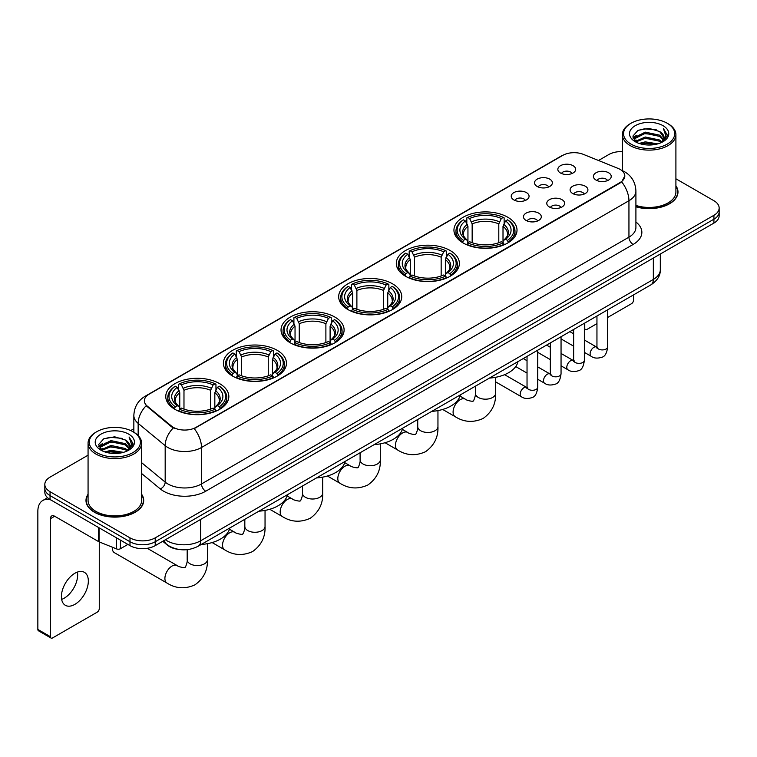 <?xml version="1.0" encoding="UTF-8"?>
<svg xmlns="http://www.w3.org/2000/svg" width="757" height="757" viewBox="0 0 757 757"><rect width="100%" height="100%" fill="white"/><g stroke="black" fill="none" stroke-linecap="round" stroke-linejoin="round"><path stroke-width="1.14" d="M277.232 350.349A31.529 18.206 0 0 0 242.865 346.403A31.529 18.206 0 0 0 223.4 363.218A31.529 18.206 0 0 0 232.636 376.097A31.529 18.206 0 0 0 267.003 380.042A31.529 18.206 0 0 0 286.468 363.218A31.529 18.206 0 0 0 277.232 350.349M450.141 250.52A31.529 18.206 0 0 0 415.773 246.574A31.529 18.206 0 0 0 396.308 263.389A31.529 18.206 0 0 0 405.544 276.267A31.529 18.206 0 0 0 439.912 280.213A31.529 18.206 0 0 0 459.376 263.389A31.529 18.206 0 0 0 450.141 250.52M392.505 283.799A31.529 18.206 0 0 0 358.137 279.853A31.529 18.206 0 0 0 338.672 296.668A31.529 18.206 0 0 0 347.908 309.547A31.529 18.206 0 0 0 382.276 313.493A31.529 18.206 0 0 0 401.74 296.668A31.529 18.206 0 0 0 392.505 283.799M334.868 317.069A31.529 18.206 0 0 0 300.501 313.124A31.529 18.206 0 0 0 281.036 329.948A31.529 18.206 0 0 0 290.272 342.817A31.529 18.206 0 0 0 324.639 346.763A31.529 18.206 0 0 0 344.104 329.948A31.529 18.206 0 0 0 334.868 317.069M219.596 383.629A31.529 18.206 0 0 0 185.228 379.673A31.529 18.206 0 0 0 165.764 396.498A31.529 18.206 0 0 0 174.999 409.367A31.529 18.206 0 0 0 209.367 413.313A31.529 18.206 0 0 0 228.832 396.498A31.529 18.206 0 0 0 219.596 383.629M507.777 217.24A31.529 18.206 0 0 0 473.409 213.294A31.529 18.206 0 0 0 453.945 230.119A31.529 18.206 0 0 0 463.18 242.988A31.529 18.206 0 0 0 497.548 246.933A31.529 18.206 0 0 0 517.012 230.119A31.529 18.206 0 0 0 507.777 217.24M537.139 186.449A8.923 5.157 180 0 1 535.369 184.992A8.923 5.157 180 0 1 538.331 178.586A8.923 5.157 180 0 1 549.762 179.154A8.923 5.157 180 0 1 551.531 184.992A8.923 5.157 180 0 1 537.139 186.449M548.674 186.979A5.356 3.094 0 0 0 547.235 185.474A5.356 3.094 0 0 0 541.965 184.689A5.356 3.094 0 0 0 538.227 186.979M513.833 199.905A8.923 5.157 180 0 1 512.063 198.448A8.923 5.157 180 0 1 515.015 192.041A8.923 5.157 180 0 1 526.456 192.619A8.923 5.157 180 0 1 528.225 198.448A8.923 5.157 180 0 1 513.833 199.905M525.367 200.435A5.356 3.094 0 0 0 523.929 198.93A5.356 3.094 0 0 0 518.659 198.145A5.356 3.094 0 0 0 514.921 200.435M560.445 172.984A8.923 5.157 180 0 1 558.675 171.527A8.923 5.157 180 0 1 561.637 165.13A8.923 5.157 180 0 1 573.068 165.698A8.923 5.157 180 0 1 574.837 171.527A8.923 5.157 180 0 1 560.445 172.984M571.98 173.523A5.356 3.094 0 0 0 570.541 172.019A5.356 3.094 0 0 0 565.271 171.233A5.356 3.094 0 0 0 561.533 173.523M572.689 193.518A8.923 5.157 180 0 1 570.92 192.051A8.923 5.157 180 0 1 573.872 185.654A8.923 5.157 180 0 1 585.312 186.222A8.923 5.157 180 0 1 587.082 192.051A8.923 5.157 180 0 1 572.689 193.518M584.224 194.047A5.356 3.094 0 0 0 582.786 192.543A5.356 3.094 0 0 0 577.515 191.758A5.356 3.094 0 0 0 573.778 194.047M549.383 206.973A8.923 5.157 180 0 1 547.614 205.516A8.923 5.157 180 0 1 550.566 199.11A8.923 5.157 180 0 1 562.006 199.678A8.923 5.157 180 0 1 563.776 205.516A8.923 5.157 180 0 1 549.383 206.973M560.918 207.503A5.356 3.094 0 0 0 559.48 205.999A5.356 3.094 0 0 0 554.209 205.213A5.356 3.094 0 0 0 550.471 207.503M526.077 220.429A8.923 5.157 180 0 1 524.308 218.972A8.923 5.157 180 0 1 527.26 212.566A8.923 5.157 180 0 1 538.7 213.143A8.923 5.157 180 0 1 540.47 218.972A8.923 5.157 180 0 1 526.077 220.429M537.612 220.959A5.356 3.094 0 0 0 536.174 219.454A5.356 3.094 0 0 0 530.903 218.669A5.356 3.094 0 0 0 527.165 220.959M595.996 180.052A8.923 5.157 180 0 1 594.226 178.595A8.923 5.157 180 0 1 597.188 172.199A8.923 5.157 180 0 1 608.619 172.766A8.923 5.157 180 0 1 610.388 178.595A8.923 5.157 180 0 1 595.996 180.052M607.53 180.592A5.356 3.094 0 0 0 606.092 179.087A5.356 3.094 0 0 0 600.821 178.302A5.356 3.094 0 0 0 597.084 180.592M617.958 168.357A16.067 9.273 180 0 1 620.106 169.398A16.067 9.273 180 0 1 624.809 175.955A16.067 9.273 180 0 1 620.106 182.513L196.035 427.345A16.067 9.273 180 0 1 171.517 426.106L147.265 406.102A16.067 9.273 180 0 1 144.36 400.784A16.067 9.273 180 0 1 149.063 394.227L562.744 155.393A16.067 9.273 180 0 1 583.316 154.352L617.958 168.357M178.832 549.44A17.846 10.305 180 0 1 167.534 545.229L162.755 541.283M88.067 494.245A28.851 16.663 0 0 0 85.986 500.453A28.851 16.663 0 0 0 94.436 512.234A28.851 16.663 0 0 0 125.88 515.848A28.851 16.663 0 0 0 143.698 500.453A28.851 16.663 0 0 0 141.616 494.245M624.809 175.955L621.658 181.86L620.106 182.986L194.227 428.632A20.827 12.027 60 0 1 201.504 447.501A23.798 13.74 180 0 1 167.846 447.501A23.798 13.74 180 0 1 165.177 445.674L138.153 423.381A23.798 13.74 180 0 1 133.847 415.498L133.847 432.247M88.067 455.194L50.047 477.137A17.846 10.305 0 0 0 44.824 484.423L44.824 492.201A17.846 10.305 0 0 0 50.047 499.488L129.986 545.636L129.986 541.747A17.846 10.305 0 0 0 155.223 541.747L713.927 219.189A17.846 10.305 0 0 0 719.15 211.903A17.846 10.305 0 0 1 713.927 219.189L155.223 541.747A17.846 10.305 0 0 1 129.986 541.747L50.047 495.598L129.986 541.747L129.986 537.858A17.846 10.305 0 0 0 155.223 537.858L713.927 215.3A17.846 10.305 0 0 0 719.15 208.014A17.846 10.305 0 0 0 713.927 200.728L675.906 178.784M44.824 488.312A17.846 10.305 0 0 0 50.047 495.598A17.846 10.305 0 0 1 44.824 488.312M175.122 428.632L171.517 426.806L146.177 405.714A20.827 13.929 129.5 0 0 138.153 423.381L138.153 435.53M635.908 206.793A28.851 16.663 0 0 0 677.988 191.985A28.851 16.663 0 0 0 675.906 185.768M622.358 151.58A17.846 10.305 0 0 0 608.742 154.579L598.503 160.493M133.847 428.755L130.706 430.572M44.824 484.423A17.846 10.305 0 0 0 50.047 491.709L129.986 537.858M129.986 545.636A17.846 10.305 0 0 0 155.223 545.636L713.927 223.078A17.846 10.305 0 0 0 719.15 215.783L719.15 208.014M584.357 328.008L584.764 328.245A2.971 1.722 120 0 0 585.379 329.607A2.971 1.722 120 0 0 586.874 329.465L596.951 323.636M607.663 317.457L631.461 303.718A2.971 1.722 120 0 0 633.571 300.075L633.571 294.861M584.764 328.245L584.764 323.04M631.045 144.133A25.587 14.771 0 0 0 667.22 144.133A25.587 14.771 0 0 0 667.22 123.249L668.062 123.732A26.769 15.462 0 0 1 675.906 134.661A26.769 15.462 0 0 1 659.375 148.94A26.769 15.462 0 0 1 630.202 145.59A26.769 15.462 0 0 1 622.358 134.661A26.769 15.462 0 0 1 630.202 123.732L631.045 123.249A25.587 14.771 0 0 0 631.045 144.133M635.908 205.421A26.769 15.462 0 0 0 675.906 191.985L675.906 134.661M635.908 206.595A28.558 16.484 0 0 0 677.695 191.985A28.558 16.484 0 0 0 675.906 186.25M639.107 143.433L645.286 141.852L657.805 143.858M640.876 143.972L645.286 143.073L655.969 144.313M635.284 141.436L645.286 136.998L659.65 140.026L661.959 141.947M635.88 141.956L645.286 138.209L659.65 141.247L661.325 142.524M634.432 140.622L634.763 137.405L645.286 132.134L659.65 135.172L663.586 139.629M634.309 140.036L634.763 138.616L645.286 133.355L659.65 136.383L663.302 140.215M661.173 142.647A14.875 8.592 0 0 0 664.012 137.604A14.875 8.592 0 0 0 659.65 131.529L664.003 137.897M663.018 125.671A19.635 11.336 0 0 0 635.293 125.653A19.635 11.336 0 0 0 635.161 141.654A19.635 11.336 0 0 0 635.246 141.701A19.635 11.336 0 0 0 663.104 141.654A19.635 11.336 0 0 0 663.018 125.671M659.65 131.529L648.967 128.34L637.981 130.355L632.89 136.109L636.268 142.24M662.384 142.051L667.135 136.033L667.229 134.954L663.369 128.501L665.8 135.73L661.325 142.571M668.062 123.732L667.22 123.249A25.587 14.771 0 0 0 631.045 123.249M663.369 128.501L667.22 135.2M637.725 130.488L644.453 128.822L656.499 129.901M633.089 138.304L635.284 136.582M640.11 134.519L644.453 133.686L656.073 134.632M640.11 139.383L644.453 138.54L656.073 139.496M640.999 144.01L644.453 143.395L655.959 144.322M632.956 137.821L636.561 135.266M634.877 141.086L636.561 140.121M462.612 242.656L463.464 240.404A28.321 16.351 0 0 1 463.464 219.833L465.413 220.959A25.587 14.771 0 0 0 465.413 239.278L467.334 240.366L467.949 242.666M467.949 241.729L467.949 226.343L465.413 220.959M466.823 223.391L466.823 217.884L467.665 217.401A28.321 16.351 0 0 1 503.291 217.401L501.342 218.527A25.587 14.771 0 0 0 469.614 218.527L472.16 223.921L472.16 242.732M498.797 242.732L498.797 223.921L501.342 218.527M489.41 378.093A32.721 18.897 0 0 0 517.968 361.609M466.823 244.293A29.514 17.042 0 0 0 504.134 244.293L503.291 242.827A28.321 16.351 0 0 1 467.665 242.827L466.823 244.795M504.134 244.795L504.134 244.293M463.464 219.833L462.612 220.315A29.514 17.042 0 0 0 455.969 231.084A29.514 17.042 0 0 0 462.612 241.862M503.291 217.401L504.134 217.884L504.134 223.391M467.665 242.827L469.614 241.701A25.587 14.771 0 0 0 501.342 241.701L503.291 242.827M465.413 239.278L463.464 240.404M469.614 218.527L467.665 217.401M467.334 224.271A22.88 13.21 0 0 0 467.334 240.366L467.438 240.442C464.192 237.301 462.868 235.162 463.464 234.036A22.01 12.708 0 0 1 467.949 226.343M508.344 241.862A29.514 17.042 0 0 0 514.987 231.084A29.514 17.042 0 0 0 508.344 220.315L507.502 219.833A28.321 16.351 0 0 1 507.502 240.404L508.344 242.656M507.502 240.404L505.553 239.278A25.587 14.771 0 0 0 505.553 220.959L507.502 219.833M505.553 220.959L503.008 226.343L503.008 241.729L503.632 240.366L505.553 239.278M503.008 226.343A22.01 12.708 0 0 1 507.493 234.036C508.089 235.172 506.764 237.301 503.519 240.442L503.632 240.366A22.88 13.21 0 0 0 503.632 224.271M503.008 242.666L503.008 241.729M404.976 275.927L405.828 273.674A28.321 16.351 0 0 1 405.828 253.112L407.768 254.238A25.587 14.771 0 0 0 407.768 272.548L409.698 273.646L410.313 275.945M410.313 274.999L410.313 259.623L407.768 254.238M409.187 256.67L409.187 251.163L410.029 250.681A28.321 16.351 0 0 1 445.655 250.681L443.706 251.807A25.587 14.771 0 0 0 411.978 251.807L414.524 257.191L414.524 276.002M441.161 276.002L441.161 257.191L443.706 251.807M431.774 411.373A32.721 18.897 0 0 0 460.332 394.88M409.187 277.564A29.514 17.042 0 0 0 446.498 277.564L445.655 276.106A28.321 16.351 0 0 1 410.029 276.106L409.187 278.074M446.498 278.074L446.498 277.564M405.828 253.112L404.976 253.595A29.514 17.042 0 0 0 398.333 264.363A29.514 17.042 0 0 0 404.976 275.132M445.655 250.681L446.498 251.163L446.498 256.67M410.029 276.106L411.978 274.98A25.587 14.771 0 0 0 443.706 274.98L445.655 276.106M407.768 272.548L405.828 273.674M411.978 251.807L410.029 250.681M409.698 257.55A22.88 13.21 0 0 0 409.698 273.646L409.802 273.712C406.547 270.571 405.232 268.442 405.828 267.316A22.01 12.708 0 0 1 410.313 259.623M450.708 275.132A29.514 17.042 0 0 0 457.351 264.363A29.514 17.042 0 0 0 450.708 253.595L449.857 253.112A28.321 16.351 0 0 1 449.857 273.674L450.708 275.927M449.857 273.674L447.917 272.548A25.587 14.771 0 0 0 447.917 254.238L449.857 253.112M447.917 254.238L445.371 259.623L445.371 274.999L445.996 273.646L447.917 272.548M445.371 259.623A22.01 12.708 0 0 1 449.857 267.316C450.453 268.442 449.128 270.58 445.882 273.712L445.996 273.646A22.88 13.21 0 0 0 445.996 257.55M445.371 275.945L445.371 274.999M347.34 309.206L348.192 306.954A28.321 16.351 0 0 1 348.192 286.383L350.131 287.509A25.587 14.771 0 0 0 350.131 305.828L352.062 306.926L352.677 309.216M352.677 308.279L352.677 292.902L350.131 287.509M351.551 289.95L351.551 284.443L352.393 283.96A28.321 16.351 0 0 1 388.019 283.96L386.07 285.077A25.587 14.771 0 0 0 354.342 285.077L356.888 290.47L356.888 309.282M383.525 309.282L383.525 290.47L386.07 285.077M374.138 444.643A32.721 18.897 0 0 0 402.696 428.159M351.551 310.843A29.514 17.042 0 0 0 388.861 310.843L388.019 309.376A28.321 16.351 0 0 1 352.393 309.376L351.551 311.345M388.861 311.345L388.861 310.843M348.192 286.383L347.34 286.865A29.514 17.042 0 0 0 340.697 297.643A29.514 17.042 0 0 0 347.34 308.411M388.019 283.96L388.861 284.443L388.861 289.95M352.393 309.376L354.342 308.26A25.587 14.771 0 0 0 386.07 308.26L388.019 309.376M350.131 305.828L348.192 306.954M354.342 285.077L352.393 283.96M352.062 290.82A22.88 13.21 0 0 0 352.062 306.926L352.166 306.992C348.911 303.85 347.586 301.712 348.192 300.586A22.01 12.708 0 0 1 352.677 292.902M393.072 308.411A29.514 17.042 0 0 0 399.715 297.643A29.514 17.042 0 0 0 393.072 286.865L392.221 286.383A28.321 16.351 0 0 1 392.221 306.954L393.072 309.206M392.221 306.954L390.281 305.828A25.587 14.771 0 0 0 390.281 287.509L392.221 286.383M390.281 287.509L387.735 292.902L387.735 308.279L388.35 306.926L390.281 305.828M387.735 292.902A22.01 12.708 0 0 1 392.221 300.586C392.817 301.721 391.492 303.85 388.246 306.992L388.35 306.926A22.88 13.21 0 0 0 388.35 290.82M387.735 309.216L387.735 308.279M289.704 342.486L290.556 340.224A28.321 16.351 0 0 1 290.556 319.662L292.495 320.788A25.587 14.771 0 0 0 292.495 339.108L294.426 340.196L295.041 342.495M295.041 341.558L295.041 326.172L292.495 320.788M293.915 323.22L293.915 317.713L294.757 317.23A28.321 16.351 0 0 1 330.383 317.23L328.434 318.356A25.587 14.771 0 0 0 296.706 318.356L299.252 323.75L299.252 342.552M325.888 342.552L325.888 323.75L328.434 318.356M316.502 477.922A32.721 18.897 0 0 0 345.06 461.439M293.915 344.113A29.514 17.042 0 0 0 331.225 344.113L330.383 342.656A28.321 16.351 0 0 1 294.757 342.656L293.915 344.624M331.225 344.624L331.225 344.113M290.556 319.662L289.704 320.145A29.514 17.042 0 0 0 283.061 330.913A29.514 17.042 0 0 0 289.704 341.691M330.383 317.23L331.225 317.713L331.225 323.22M294.757 342.656L296.706 341.53A25.587 14.771 0 0 0 328.434 341.53L330.383 342.656M292.495 339.108L290.556 340.224M296.706 318.356L294.757 317.23M294.426 324.1A22.88 13.21 0 0 0 294.426 340.196L294.53 340.272C291.275 337.12 289.95 334.991 290.556 333.865A22.01 12.708 0 0 1 295.041 326.172M335.436 341.691A29.514 17.042 0 0 0 342.079 330.913A29.514 17.042 0 0 0 335.436 320.145L334.585 319.662A28.321 16.351 0 0 1 334.585 340.224L335.436 342.486M334.585 340.224L332.645 339.108A25.587 14.771 0 0 0 332.645 320.788L334.585 319.662M332.645 320.788L330.099 326.172L330.099 341.558L330.714 340.196L332.645 339.108M330.099 326.172A22.01 12.708 0 0 1 334.585 333.865C335.181 335.001 333.856 337.13 330.61 340.272L330.714 340.196A22.88 13.21 0 0 0 330.714 324.1M330.099 342.495L330.099 341.558M232.068 375.756L232.919 373.504A28.321 16.351 0 0 1 232.919 352.942L234.859 354.058A25.587 14.771 0 0 0 234.859 372.378L236.79 373.475L237.405 375.765M237.405 374.829L237.405 359.452L234.859 354.058M236.279 356.5L236.279 350.993L237.121 350.51A28.321 16.351 0 0 1 272.747 350.51L270.798 351.636A25.587 14.771 0 0 0 239.07 351.636L241.615 357.02L241.615 375.832M268.252 375.832L268.252 357.02L270.798 351.636M258.866 511.193A32.721 18.897 0 0 0 287.423 494.709M236.279 377.393A29.514 17.042 0 0 0 273.589 377.393L272.747 375.936A28.321 16.351 0 0 1 237.121 375.936L236.279 377.894M273.589 377.894L273.589 377.393M232.919 352.942L232.068 353.424A29.514 17.042 0 0 0 225.425 364.193A29.514 17.042 0 0 0 232.068 374.961M272.747 350.51L273.589 350.993L273.589 356.5M237.121 375.936L239.07 374.81A25.587 14.771 0 0 0 270.798 374.81L272.747 375.936M234.859 372.378L232.919 373.504M239.07 351.636L237.121 350.51M236.79 357.38A22.88 13.21 0 0 0 236.79 373.475L236.894 373.542C233.639 370.4 232.314 368.271 232.919 367.145A22.01 12.708 0 0 1 237.405 359.452M277.8 374.961A29.514 17.042 0 0 0 284.443 364.193A29.514 17.042 0 0 0 277.8 353.424L276.948 352.942A28.321 16.351 0 0 1 276.948 373.504L277.8 375.756M276.948 373.504L275.009 372.378A25.587 14.771 0 0 0 275.009 354.058L276.948 352.942M275.009 354.058L272.463 359.452L272.463 374.829L273.078 373.475L275.009 372.378M272.463 359.452A22.01 12.708 0 0 1 276.948 367.145C277.545 368.271 276.22 370.41 272.974 373.542L273.078 373.475A22.88 13.21 0 0 0 273.078 357.38M272.463 375.765L272.463 374.829M112.348 547.207A10.115 5.838 120 0 0 112.31 548.068A10.115 5.838 120 0 0 114.411 552.695L166.994 583.06A10.115 5.838 -60 0 1 165.452 574.951A10.115 5.838 -60 0 1 172.057 566.037A10.115 5.838 -60 0 1 177.11 565.536C178.264 566.917 185.929 568.308 184.85 567.305C185.172 568.744 187.802 561.41 187.187 559.726A10.115 5.838 180 0 0 190.149 563.851A10.115 5.838 180 0 0 204.447 563.851A10.115 5.838 180 0 0 207.409 559.726C207.844 570.191 203.69 578.556 194.965 584.82C185.172 589.258 175.851 588.662 166.994 583.06M174.432 409.035L175.283 406.783A28.321 16.351 0 0 1 175.283 386.212L177.223 387.338A25.587 14.771 0 0 0 177.223 405.657L179.144 406.746L179.769 409.045M179.769 408.108L179.769 392.732L177.223 387.338M178.643 389.779L178.643 384.272L179.485 383.79A28.321 16.351 0 0 1 215.111 383.79L213.162 384.906A25.587 14.771 0 0 0 181.434 384.906L183.979 390.3L183.979 409.111M210.616 409.111L210.616 390.3L213.162 384.906M201.23 544.472A32.721 18.897 0 0 0 229.787 527.989M178.643 410.673A29.514 17.042 0 0 0 215.953 410.673L215.111 409.206A28.321 16.351 0 0 1 179.485 409.206L178.643 411.174M215.953 411.174L215.953 410.673M175.283 386.212L174.432 386.695A29.514 17.042 0 0 0 167.789 397.472A29.514 17.042 0 0 0 174.432 408.241M215.111 383.79L215.953 384.272L215.953 389.779M179.485 409.206L181.434 408.089A25.587 14.771 0 0 0 213.162 408.089L215.111 409.206M177.223 405.657L175.283 406.783M181.434 384.906L179.485 383.79M179.144 390.65A22.88 13.21 0 0 0 179.144 406.746L179.258 406.821C176.002 403.68 174.678 401.541 175.283 400.415A22.01 12.708 0 0 1 179.769 392.732M220.164 408.241A29.514 17.042 0 0 0 226.807 397.472A29.514 17.042 0 0 0 220.164 386.695L219.312 386.212A28.321 16.351 0 0 1 219.312 406.783L220.164 409.035M219.312 406.783L217.373 405.657A25.587 14.771 0 0 0 217.373 387.338L219.312 386.212M217.373 387.338L214.827 392.732L214.827 408.108L215.442 406.746L217.373 405.657M214.827 392.732A22.01 12.708 0 0 1 219.312 400.415C219.909 401.551 218.584 403.68 215.338 406.821L215.442 406.746A22.88 13.21 0 0 0 215.442 390.65M214.827 409.045L214.827 408.108M77.413 572.084A19.039 10.995 -60 0 1 64.194 598.2A19.039 10.995 -60 0 1 61.648 599.393M74.867 604.37A19.039 10.995 120 0 0 87.31 587.593A19.039 10.995 120 0 0 84.396 572.33A19.039 10.995 120 0 0 74.867 573.276A19.039 10.995 120 0 0 62.434 590.053A19.039 10.995 120 0 0 65.348 605.307A19.039 10.995 120 0 0 74.867 604.37M120.41 540.11L120.41 548.73L127.876 544.415M50.937 499.998A23.798 13.74 -120 0 0 42.78 500.491A23.798 13.74 -120 0 0 37.85 511.382L37.85 629.436L50.473 636.722L50.473 518.677A5.952 3.435 60 0 1 51.703 515.952A5.952 3.435 60 0 1 54.674 516.246L98.665 541.643L98.665 527.553M50.473 636.722A2.971 1.722 120 0 0 51.088 638.085L38.465 630.799A2.971 1.722 -60 0 1 37.85 629.436M51.088 638.085A2.971 1.722 120 0 0 52.574 637.933L97.17 612.186A2.971 1.722 120 0 0 99.271 608.543L99.271 541.917M120.41 548.73A2.971 1.722 180 0 1 116.606 548.92L99.063 541.832A2.971 1.722 180 0 1 98.665 541.643M96.745 452.601A25.587 14.771 0 0 0 132.929 452.601A25.587 14.771 0 0 0 132.929 431.717L133.771 432.2A26.769 15.462 0 0 1 141.616 443.129A26.769 15.462 0 0 1 125.085 457.417A26.769 15.462 0 0 1 95.912 454.058A26.769 15.462 0 0 1 88.067 443.129A26.769 15.462 0 0 1 95.902 432.2L96.745 431.717A25.587 14.771 0 0 0 96.745 452.601M88.067 443.129L88.067 500.453A26.769 15.462 0 0 0 95.912 511.382A26.769 15.462 0 0 0 125.085 514.741A26.769 15.462 0 0 0 141.616 500.453L141.616 443.129M88.067 494.718A28.558 16.484 0 0 0 86.279 500.453A28.558 16.484 0 0 0 94.644 512.111A28.558 16.484 0 0 0 125.766 515.687A28.558 16.484 0 0 0 143.395 500.453A28.558 16.484 0 0 0 141.616 494.718M104.816 451.91L110.986 450.33L123.505 452.336M106.586 452.449L110.986 451.541L121.678 452.79M100.984 449.904L110.986 445.466L125.359 448.504L127.668 450.415M101.58 450.434L110.986 446.687L125.359 449.715L127.025 450.992M100.142 449.1L100.473 445.873L110.986 440.612L125.359 443.64L129.286 448.106M100.009 448.504L100.473 447.084L110.986 441.823L125.359 444.861L129.012 448.683M126.873 451.115A14.875 8.592 0 0 0 129.712 446.072A14.875 8.592 0 0 0 125.359 439.997L129.702 446.365M128.718 434.149A19.635 11.336 0 0 0 101.003 434.121A19.635 11.336 0 0 0 100.87 450.131A19.635 11.336 0 0 0 100.955 450.178A19.635 11.336 0 0 0 128.804 450.131A19.635 11.336 0 0 0 128.718 434.149M125.359 439.997L114.667 436.808L103.69 438.833L98.599 444.586L101.968 450.718M128.094 450.519L132.835 444.501L132.929 443.422L129.069 436.978L131.5 444.198L127.034 451.049M133.771 432.2L132.929 431.717A25.587 14.771 0 0 0 96.745 431.717M129.069 436.978L132.929 443.668M103.435 438.956L110.153 437.3L122.208 438.379M98.789 446.772L100.984 445.05M105.819 442.996L110.153 442.154L121.773 443.11M105.819 447.851L110.153 447.008L121.773 447.964M106.709 452.478L110.153 451.872L121.659 452.79M98.665 446.299L102.261 443.734M100.577 449.563L102.261 448.589M147.265 406.102L147.265 406.812M171.517 426.106L171.517 426.806M196.035 427.345L196.035 427.819M620.106 182.513L620.106 182.986M635.908 222A29.75 17.174 180 0 1 633.145 244.445L205.715 491.227A5.952 3.435 60 0 1 201.504 483.941L628.944 237.159A23.798 13.74 0 0 0 635.908 227.45L635.908 191.01A23.798 13.74 180 0 1 628.944 200.728A20.827 12.027 -120 0 0 621.658 181.86M205.715 491.227A29.75 17.174 180 0 1 163.644 491.227A29.75 17.174 180 0 1 160.304 488.937L141.616 473.522M173.296 427.913A20.827 13.929 129.5 0 0 165.177 445.674L165.177 482.105A23.798 13.74 0 0 0 167.846 483.941A23.798 13.74 0 0 0 201.504 483.941L201.504 447.501L628.944 200.728L628.944 237.159A5.952 3.435 60 0 0 633.145 244.445M635.908 191.01C635.511 182.456 631.745 176.04 624.629 171.763L621.62 170.297A20.827 9.756 112 0 0 621.346 170.193M147.293 395.447A20.827 12.027 -120 0 0 145.136 396.252C138.011 400.529 134.254 406.944 133.847 415.498M145.136 396.252L560.994 156.16A20.827 12.027 60 0 1 562.574 155.488M155.223 537.858L155.223 545.636M713.927 215.3L713.927 223.078M50.047 491.709L50.047 499.488M141.616 462.669L165.177 482.105A5.952 3.984 -50.5 0 1 160.304 488.937M165.405 539.76A23.798 13.74 0 0 0 167.004 540.772A23.798 13.74 0 0 0 200.662 540.772L653.338 279.428A23.798 13.74 0 0 0 660.312 269.71C660.483 275.614 657.341 280.667 650.878 284.869L198.202 546.223A11.904 6.87 60 0 0 200.662 540.772L200.662 519.406M653.338 258.052L653.338 279.428A11.904 6.87 60 0 1 650.878 284.869M164.439 540.309A11.904 7.958 129.5 0 0 166.521 544.179L162.906 541.198M495.598 377.308L495.598 393.347A10.115 5.838 180 0 1 492.627 397.472A10.115 5.838 180 0 1 478.329 397.472A10.115 5.838 180 0 1 475.368 393.347C475.983 395.031 473.352 402.364 473.03 400.926C474.109 401.929 466.454 400.538 465.29 399.157L460.001 396.1M495.598 393.347C496.024 403.812 491.88 412.177 483.146 418.441C473.352 422.87 464.032 422.283 455.184 416.672A10.115 5.838 -60 0 1 453.632 408.572A10.115 5.838 -60 0 1 460.237 399.658A10.115 5.838 -60 0 1 465.29 399.157M498.797 223.921A22.01 12.708 0 0 0 472.16 223.921M499.421 221.839A22.88 13.21 0 0 0 471.535 221.839M437.953 410.578L437.953 426.617A10.115 5.838 180 0 1 434.991 430.752A10.115 5.838 180 0 1 420.693 430.752A10.115 5.838 180 0 1 417.732 426.617C418.347 428.311 415.716 435.644 415.394 434.196C416.473 435.199 408.818 433.808 407.654 432.436L402.364 429.38M437.953 426.617C438.388 437.082 434.244 445.457 425.51 451.721C415.716 456.149 406.395 455.563 397.548 449.951A10.115 5.838 -60 0 1 395.996 441.842A10.115 5.838 -60 0 1 402.601 432.938A10.115 5.838 -60 0 1 407.654 432.436M441.161 257.191A22.01 12.708 0 0 0 414.524 257.191M441.785 255.118A22.88 13.21 0 0 0 413.899 255.118M380.317 443.857L380.317 459.896A10.115 5.838 180 0 1 377.355 464.022A10.115 5.838 180 0 1 363.057 464.022A10.115 5.838 180 0 1 360.095 459.896C360.711 461.581 358.08 468.914 357.758 467.476C358.837 468.479 351.172 467.088 350.018 465.706L344.728 462.65M380.317 459.896C380.752 470.362 376.598 478.727 367.874 484.991C358.08 489.429 348.759 488.833 339.902 483.231A10.115 5.838 -60 0 1 338.36 475.122A10.115 5.838 -60 0 1 344.965 466.208A10.115 5.838 -60 0 1 350.018 465.706M383.525 290.47A22.01 12.708 0 0 0 356.888 290.47M384.149 288.398A22.88 13.21 0 0 0 356.263 288.398M322.681 477.137L322.681 493.167A10.115 5.838 180 0 1 319.719 497.302A10.115 5.838 180 0 1 305.421 497.302A10.115 5.838 180 0 1 302.459 493.167C303.074 494.86 300.444 502.194 300.122 500.756C301.201 501.749 293.536 500.358 292.382 498.986L287.092 495.93M322.681 493.167C323.116 503.642 318.962 512.006 310.238 518.271C300.444 522.699 291.123 522.112 282.266 516.501A10.115 5.838 -60 0 1 280.724 508.401A10.115 5.838 -60 0 1 287.329 499.488A10.115 5.838 -60 0 1 292.382 498.986M325.888 323.75A22.01 12.708 0 0 0 299.252 323.75M326.513 321.668A22.88 13.21 0 0 0 298.627 321.668M265.045 510.407L265.045 526.446A10.115 5.838 180 0 1 262.083 530.572A10.115 5.838 180 0 1 247.785 530.572A10.115 5.838 180 0 1 244.823 526.446C245.438 528.14 242.808 535.464 242.486 534.026C243.565 535.029 235.9 533.638 234.746 532.266L229.456 529.209M265.045 526.446C265.48 536.912 261.326 545.286 252.601 551.55C242.808 555.979 233.487 555.392 224.63 549.781A10.115 5.838 -60 0 1 223.088 541.671A10.115 5.838 -60 0 1 229.693 532.758A10.115 5.838 -60 0 1 234.746 532.266M268.252 357.02A22.01 12.708 0 0 0 241.615 357.02M268.877 354.948A22.88 13.21 0 0 0 240.991 354.948M210.616 390.3A22.01 12.708 0 0 0 183.979 390.3M211.241 388.227A22.88 13.21 0 0 0 183.355 388.227M607.663 309.821L607.663 346.829A5.356 3.094 180 0 1 605.846 349.147A5.356 3.094 180 0 1 598.522 349.015A5.356 3.094 180 0 1 596.951 346.829L596.781 347.983L597.264 347.586M607.663 346.829C606.934 353.046 605.004 356.519 601.891 357.247C597.462 358.619 593.904 358.307 591.217 356.32A5.356 3.094 -60 0 1 590.394 352.033A5.356 3.094 -60 0 1 593.895 347.312A5.356 3.094 -60 0 1 594.131 347.189A5.356 3.094 -60 0 1 596.573 347.047L597.661 347.482M584.357 323.277L584.357 360.285A5.356 3.094 180 0 1 582.54 362.603A5.356 3.094 180 0 1 575.216 362.471A5.356 3.094 180 0 1 573.645 360.285L573.475 361.439L573.957 361.042M584.357 360.285C583.619 366.502 581.698 369.974 578.585 370.703C574.156 372.075 570.598 371.763 567.911 369.776A5.356 3.094 -60 0 1 567.088 365.489A5.356 3.094 -60 0 1 570.589 360.767A5.356 3.094 -60 0 1 570.825 360.644A5.356 3.094 -60 0 1 573.267 360.502L574.355 360.938M561.051 336.733L561.051 373.74A5.356 3.094 180 0 1 559.234 376.059A5.356 3.094 180 0 1 551.91 375.926A5.356 3.094 180 0 1 550.339 373.74L550.169 374.895L550.651 374.497M561.051 373.74C560.312 379.957 558.392 383.43 555.269 384.159C550.85 385.531 547.292 385.218 544.605 383.241A5.356 3.094 -60 0 1 543.781 378.945A5.356 3.094 -60 0 1 547.283 374.223A5.356 3.094 -60 0 1 547.519 374.1A5.356 3.094 -60 0 1 549.961 373.958L551.049 374.393M537.744 350.188L537.744 387.196A5.356 3.094 180 0 1 535.928 389.514A5.356 3.094 180 0 1 528.604 389.382A5.356 3.094 180 0 1 527.033 387.196L526.863 388.35L527.336 387.953M537.744 387.196C537.006 393.413 535.085 396.886 531.963 397.614C527.544 398.986 523.986 398.674 521.299 396.696A5.356 3.094 -60 0 1 520.475 392.4A5.356 3.094 -60 0 1 523.976 387.679A5.356 3.094 -60 0 1 524.213 387.556A5.356 3.094 -60 0 1 526.654 387.414L527.743 387.849M50.473 518.677L54.674 516.246M99.063 527.78L99.063 541.832M116.606 548.92L116.606 537.905M560.994 156.16L564.817 154.381M198.202 546.223C188.625 551.039 179.049 551.039 169.473 546.223L166.521 544.179M660.312 269.71L660.312 254.03M585.379 329.607L584.357 329.021M677.695 194.369L677.695 191.985M634.262 140.414L634.262 139.43M622.358 170.609L622.358 134.661M455.184 416.672L442.675 409.452M455.969 236.534L455.969 231.084M514.987 236.534L514.987 231.084M475.368 386.202L475.368 393.347M397.548 449.951L385.039 442.731M398.333 269.804L398.333 264.363M457.351 269.804L457.351 264.363M417.732 419.482L417.732 426.617M339.902 483.231L327.403 476.011M340.697 303.084L340.697 297.643M399.715 303.084L399.715 297.643M360.095 452.752L360.095 459.896M282.266 516.501L269.766 509.281M283.061 336.363L283.061 330.913M342.079 336.363L342.079 330.913M302.459 486.032L302.459 493.167M224.63 549.781L212.13 542.561M225.425 369.634L225.425 364.193M284.443 369.634L284.443 364.193M244.823 519.311L244.823 526.446M112.31 547.188L112.31 548.068M207.409 543.687L207.409 559.726M167.789 402.913L167.789 397.472M226.807 402.913L226.807 397.472M177.11 565.536L147.246 548.295M187.187 549.658L187.187 559.726M591.217 356.32L584.357 352.365M573.645 346.176L561.051 338.909M596.951 316L596.951 346.829M596.573 347.047L584.357 339.997M573.645 333.818L569.879 331.632M567.911 369.776L561.051 365.82M550.339 359.632L537.744 352.365M573.645 329.456L573.645 360.285M573.267 360.502L561.051 353.453M550.339 347.274L546.573 345.097M544.605 383.241L537.744 379.276M527.033 373.087L515.716 366.558M550.339 342.912L550.339 373.74M549.961 373.958L537.744 366.908M527.033 360.729L523.267 358.553M521.299 396.696L495.598 381.85M527.033 356.377L527.033 387.196M526.654 387.414L504.578 374.677M42.78 500.491L47.596 497.709M143.395 502.837L143.395 500.453M99.962 448.892L99.962 447.898M86.279 502.837L86.279 500.453"/></g></svg>
